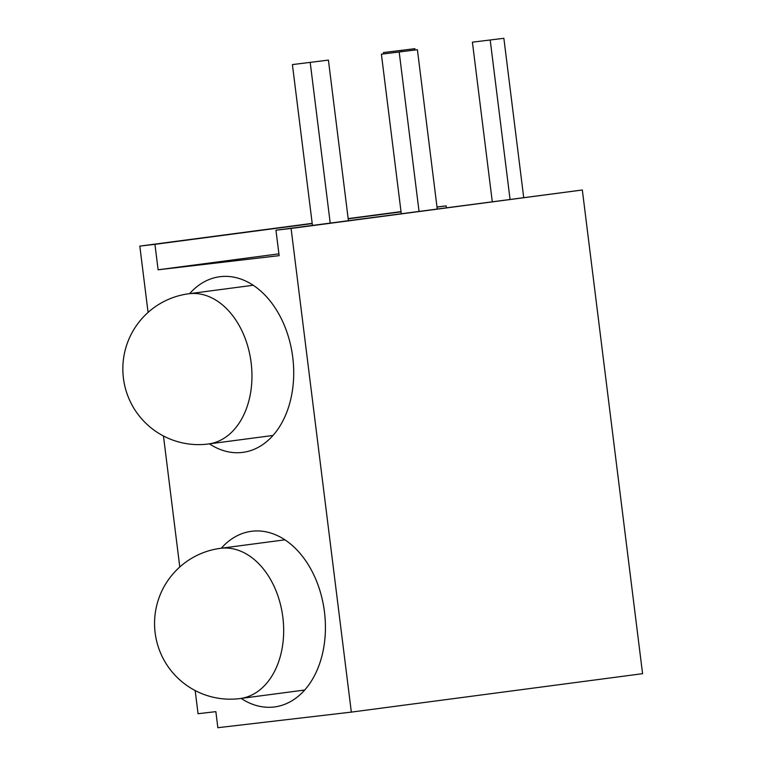 <?xml version="1.0" encoding="UTF-8"?>
<svg xmlns="http://www.w3.org/2000/svg" width="766" height="766" viewBox="0 0 766 766"><rect width="100%" height="100%" fill="white"/><g stroke="black" fill="none" stroke-linecap="round" stroke-linejoin="round"><path stroke-width="1.15" d="M209.434 443.849A88.578 61.864 -97.5 0 0 242.899 452.371A88.578 61.864 -97.5 0 0 292.756 357.377A88.578 61.864 -97.5 0 0 219.718 276.737A88.578 61.864 -97.5 0 0 189.604 293.656M241.137 698.41A88.578 61.864 -97.5 0 0 274.601 706.932A88.578 61.864 -97.5 0 0 324.468 611.948A88.578 61.864 -97.5 0 0 251.42 531.307A88.578 61.864 -97.5 0 0 221.317 548.217M503.865 38.3L472.411 42.178L503.865 38.3L523.695 197.513M490.211 40.1L510.041 199.313M472.411 42.178L492.279 201.659M446.406 207.71L446.185 205.901L436.984 206.973M383.431 52.567L414.875 48.689L383.431 52.567L383.594 53.907M414.875 48.689L415.038 49.991M401.221 50.489L401.365 51.581M278.91 253.852L158.112 269.795L154.943 244.335L139.814 246.106L148.077 312.432M195.177 690.549L198.059 713.721L215.859 711.643L217.86 727.7L351.335 712.112L642.578 673.678L582.332 189.997L275.961 230.212L279.13 255.662L158.112 269.795M351.335 712.112L291.09 228.44L275.961 230.212M582.332 189.997L291.09 228.44M163.464 435.988L179.78 566.993M401.011 211.627L348.157 218.607M312.193 223.356L139.814 246.106M446.185 205.901L437.003 207.107M401.039 211.856L348.185 218.837M312.222 223.576L154.943 244.335M381.401 54.195L417.403 49.713L381.401 54.195L401.269 213.666M399.201 52.117L419.031 211.32M417.403 49.713L437.233 208.927M292.411 64.583L328.413 60.102L292.411 64.583L312.442 225.395M310.211 62.506L330.213 223.05M328.413 60.102L348.415 220.646M253.182 285.258L188.685 293.771A75.748 52.902 82.5 0 1 189.231 293.704A75.748 52.902 82.5 0 1 251.143 362.739A75.748 52.902 82.5 0 1 208.505 443.974A75.748 52.902 82.5 0 1 207.959 444.041M284.895 539.829L220.388 548.341A75.748 52.902 82.5 0 1 220.943 548.274A75.748 52.902 82.5 0 1 282.855 617.3A75.748 52.902 82.5 0 1 240.218 698.535A75.748 52.902 82.5 0 1 239.662 698.602M188.685 293.771A75.748 75.748 0 0 0 123.422 378.232A75.748 75.748 0 0 0 208.505 443.974L273.012 435.461M220.388 548.341A75.748 75.748 0 0 0 155.134 632.802A75.748 75.748 0 0 0 240.218 698.535L304.715 690.022"/></g></svg>
